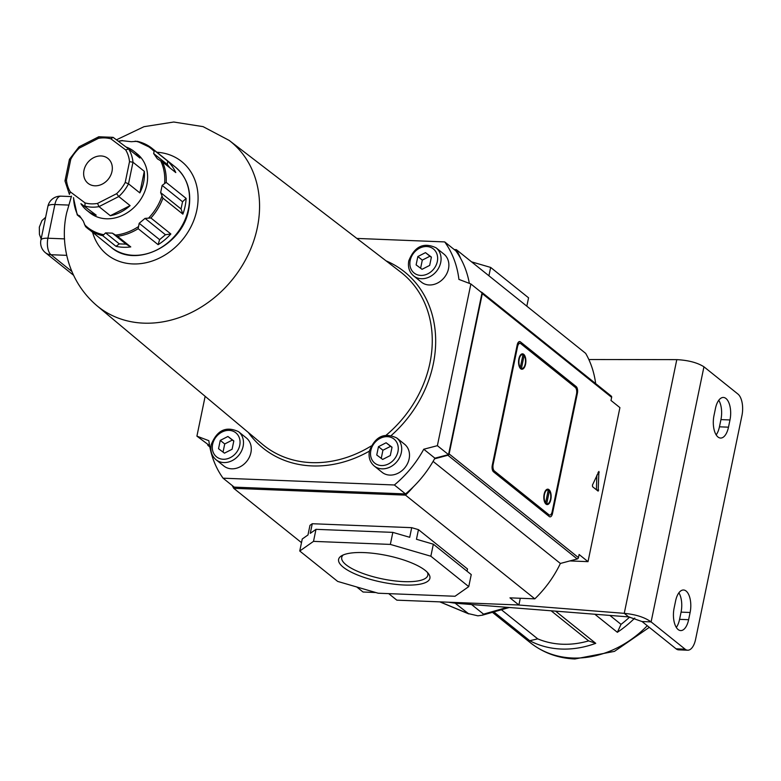 <?xml version="1.0" encoding="UTF-8"?>
<svg xmlns="http://www.w3.org/2000/svg" width="781" height="781" viewBox="0 0 781 781"><rect width="100%" height="100%" fill="white"/><g stroke="black" fill="none" stroke-linecap="round" stroke-linejoin="round"><path stroke-width="1.17" d="M676.307 627.407A16.694 7.917 92.3 0 0 679.577 619.353L681.071 612.128A16.694 7.917 92.3 0 0 678.884 592.808M690.111 612.489A16.694 7.917 92.3 0 0 686.099 591.032A16.694 7.917 92.3 0 0 683.521 589.997A16.694 7.917 92.3 0 0 675.614 600.862L674.12 608.087A16.694 7.917 92.3 0 0 680.71 630.579A16.694 7.917 92.3 0 0 688.617 619.704L690.111 612.489L681.071 612.128M718.754 400.272A16.694 7.917 -87.7 0 1 720.941 419.602L719.447 426.816A16.694 7.917 -87.7 0 1 716.177 434.88M725.979 398.505A16.694 7.917 -87.7 0 1 729.981 419.953L728.488 427.178A16.694 7.917 -87.7 0 1 720.58 438.053A16.694 7.917 -87.7 0 1 713.99 415.551L715.484 408.336A16.694 7.917 -87.7 0 1 723.401 397.461A16.694 7.917 -87.7 0 1 725.979 398.505M687.69 650.212L678.65 649.86A16.694 7.917 -87.7 0 1 676.073 648.816L642.07 621.549L651.11 621.91L685.113 649.177A16.694 7.917 92.3 0 0 687.69 650.212A16.694 7.917 92.3 0 0 695.598 639.336L741.95 415.521A16.694 7.917 92.3 0 0 737.947 394.063L703.945 366.797C697.404 362.648 688.354 360.256 676.795 359.631L588.835 359.524M642.07 621.549L628.715 616.912L624.253 613.339L518.272 604.982M628.715 616.912L458.75 603.508A128.445 106.733 128.7 0 1 448.743 602.219M703.945 366.797L651.11 621.91C644.667 617.293 635.714 614.432 624.253 613.339L676.795 359.631M493.836 611.913L529.752 640.713A97.615 81.117 -51.3 0 0 561.285 649.04A97.615 81.117 -51.3 0 0 595.737 643.329L588.649 640.889A92.48 76.85 -51.3 0 1 562.281 644.227A92.48 76.85 -51.3 0 1 537.718 638.858L501.412 609.746M470.621 603.781A128.445 106.733 128.7 0 1 455.128 603.166L468.746 613.895L439.791 601.868M440.006 601.878L468.063 613.534L477.884 615.828L482.414 615.174L483.556 614.149L507.357 607.345M471.548 604.523L483.556 614.149M551.132 610.801L588.649 640.889M609.902 615.428L621.032 624.361A92.48 76.85 -51.3 0 0 629.691 617.019M594.839 614.247L617.361 632.298A97.615 81.117 -51.3 0 0 634.768 618.074M617.361 632.298L621.032 624.361M529.752 640.713L537.718 638.858M555.603 611.152L595.737 643.329M548.975 489.648A7.703 3.651 92.3 0 0 547.793 489.17A7.703 3.651 92.3 0 0 543.937 495.437A7.703 3.651 92.3 0 0 545.987 504.087A7.703 3.651 92.3 0 0 547.178 504.575A7.703 3.651 92.3 0 0 551.035 498.307A7.703 3.651 92.3 0 0 548.975 489.648M523.709 354.32A7.703 3.651 92.3 0 0 522.518 353.842A7.703 3.651 92.3 0 0 518.662 360.109A7.703 3.651 92.3 0 0 520.712 368.769A7.703 3.651 92.3 0 0 521.903 369.247A7.703 3.651 92.3 0 0 525.759 362.98A7.703 3.651 92.3 0 0 523.709 354.32M575.304 387.396L520.761 343.66A5.135 2.441 92.3 0 0 519.97 343.337A5.135 2.441 92.3 0 0 517.539 346.686L493.153 464.422A5.135 2.441 92.3 0 0 494.393 471.021L548.926 514.757A5.135 2.441 92.3 0 0 549.726 515.079A5.135 2.441 92.3 0 0 552.157 511.731L576.534 393.995A5.135 2.441 92.3 0 0 575.304 387.396M548.077 490.878L549.365 490.937A6.931 3.29 92.3 0 1 550.585 498.786A6.931 3.29 92.3 0 1 547.208 503.804L545.616 503.735M545.548 503.657L546.72 503.706A6.931 3.29 92.3 0 0 547.208 503.804M546.72 503.706L549.365 490.937M544.962 502.788L545.607 502.808A6.931 3.29 92.3 0 1 544.386 494.949A6.931 3.29 92.3 0 1 547.764 489.941L546.173 489.882M545.607 502.808L548.252 490.038A6.931 3.29 92.3 0 0 547.764 489.941M522.801 355.56L524.09 355.609A6.931 3.29 92.3 0 1 525.31 363.468A6.931 3.29 92.3 0 1 521.933 368.476L520.341 368.417M520.273 368.329L521.444 368.378A6.931 3.29 92.3 0 0 521.933 368.476M521.444 368.378L524.09 355.609M519.687 367.46L520.331 367.48A6.931 3.29 92.3 0 1 519.111 359.631A6.931 3.29 92.3 0 1 522.489 354.613L520.898 354.554M520.331 367.48L522.977 354.711A6.931 3.29 92.3 0 0 522.489 354.613M343.25 567.191A46.616 13.56 11.7 0 1 341.609 555.769A46.616 13.56 11.7 0 1 382.221 554.617A46.616 13.56 11.7 0 1 425.264 570.442A46.616 13.56 11.7 0 1 428.574 573.781A46.616 13.56 11.7 0 1 400.087 584.774A46.616 13.56 11.7 0 1 343.25 567.191M343.279 554.94A43.961 12.799 -168.3 0 0 341.746 557.302A43.961 12.799 -168.3 0 0 346.09 564.8A43.961 12.799 -168.3 0 0 393.487 580.752A43.961 12.799 -168.3 0 0 427.842 575.138A43.961 12.799 -168.3 0 0 427.373 572.356M598.9 471.421L598.148 491.132L592.584 486.729L592.437 485.099L598.9 471.421M413.413 486.778A102.243 84.963 128.7 0 1 405.505 495.134L534.829 598.842A102.243 84.963 -51.3 0 0 560.377 563.462L577.208 558.962A1.542 1.279 -51.3 0 0 578.457 557.614L579.102 554.5L588.015 561.646L569.857 560.924M433.084 461.386L560.377 563.462M577.208 558.962L447.884 455.255A1.542 1.279 -51.3 0 0 449.134 453.917L482.316 293.646A1.542 1.279 -51.3 0 0 481.643 292.231L480.745 291.879M447.884 455.255L434.539 458.828M574.191 386.497L576.173 386.575L520.429 341.883A5.135 2.441 -87.7 0 0 519.638 341.561A5.135 2.441 -87.7 0 0 517.207 344.899L492.284 465.242A5.135 2.441 -87.7 0 0 493.524 471.841L549.258 516.534A5.135 2.441 -87.7 0 0 550.058 516.856A5.135 2.441 -87.7 0 0 552.489 513.507L577.403 393.175L576.671 393.146M576.173 386.575A5.135 2.441 -87.7 0 1 577.403 393.175M467.048 571.214L467.507 568.978L418.46 529.645L411.704 527.673L312.263 523.729L310.272 533.355L315.993 529.333L313.503 541.37L390.344 544.416L430.848 556.218L468.746 586.619L455.011 596.264L378.16 593.218L337.665 581.415L299.758 551.015L313.503 541.37M299.758 551.015L302.257 538.988L307.978 534.965L309.969 525.34L312.263 523.729M232.201 485.518A102.243 84.963 -51.3 0 0 233.734 488.32L405.505 495.134M233.734 488.32L301.495 542.649M207.736 444.819A1.542 1.279 -51.3 0 0 208.429 445.746L209.698 446.244M454.269 249.578L456.338 249.656L585.662 353.363A102.243 84.963 128.7 0 1 595.659 383.588M460.683 258.501A102.243 84.963 -51.3 0 0 456.338 249.656M481.926 292.397L611.25 396.094A1.542 1.279 -51.3 0 1 611.64 397.353L610.996 400.468L619.919 407.623L588.015 561.646M520.283 598.266L518.887 605.002L396.836 600.159L388.704 593.638M356.771 586.98L363.058 592.018L375.798 592.525M534.829 598.842L509.964 597.855L518.887 605.002M468.746 586.619L471.246 574.582L433.338 544.191L416.458 539.271L418.46 529.645M411.704 527.673L409.713 537.299L392.833 532.378L315.993 529.333M433.338 544.191L430.848 556.218M392.833 532.378L390.344 544.416M488.916 275.791L490.653 267.424L471.539 261.85M526.824 306.181L528.561 297.815L490.653 267.424M596.85 475.121L596.42 489.804M409.127 458.877A17.983 14.946 -51.3 0 0 404.558 444.223L396.748 437.965A17.983 14.946 128.7 0 1 401.327 452.619A17.983 14.946 128.7 0 1 390.178 466.999A17.983 14.946 128.7 0 1 374.255 466.023L382.055 472.28A17.983 14.946 -51.3 0 0 397.988 473.257A17.983 14.946 -51.3 0 0 409.127 458.877M448.499 268.752A17.983 14.946 -51.3 0 0 443.93 254.098L436.12 247.841A17.983 14.946 128.7 0 1 440.699 262.494A17.983 14.946 128.7 0 1 429.56 276.874A17.983 14.946 128.7 0 1 413.627 275.898L421.428 282.156A17.983 14.946 -51.3 0 0 437.36 283.132A17.983 14.946 -51.3 0 0 448.499 268.752M250.916 452.599A17.983 14.946 -51.3 0 0 246.347 437.946L238.547 431.688A17.983 14.946 128.7 0 1 243.116 446.341A17.983 14.946 128.7 0 1 231.977 460.722A17.983 14.946 128.7 0 1 216.044 459.745L223.854 466.003A17.983 14.946 -51.3 0 0 239.777 466.979A17.983 14.946 -51.3 0 0 250.916 452.599M386.117 442.768L392.033 447.201L390.305 455.538L382.661 459.433L376.745 455.001L378.473 446.664L386.117 442.768L391.984 447.406M469.332 283.376A102.243 84.963 128.7 0 0 455.86 250.857L444.711 241.915L356.849 238.43M205.149 396.318L196.91 436.14L208.859 440.699A102.243 84.963 128.7 0 0 223.063 478.187L394.376 484.981A102.243 84.963 -51.3 0 0 423.751 449.231L437.38 445.687L470.875 283.962L458.916 279.403A102.243 84.963 128.7 0 0 444.711 241.915M223.063 478.187L234.212 487.129L405.524 493.924A102.243 84.963 -51.3 0 0 434.9 458.174L448.528 454.63L482.023 292.895L470.875 283.962M209.601 445.668L196.91 436.14M405.524 493.924L394.376 484.981M448.528 454.63L437.38 445.687M220.262 440.386L218.534 448.724L224.45 453.156L232.094 449.26L233.822 440.923L227.906 436.481L220.262 440.386L224.723 443.959L223.034 452.092M233.783 441.119L232.367 440.054L224.723 443.959M232.367 440.054L227.906 436.481M434.9 458.174L423.751 449.231M429.677 265.413L431.405 257.076L425.489 252.634L417.845 256.539L416.117 264.876L422.033 269.308L429.677 265.413M431.366 257.281L429.95 256.217L422.306 260.112L420.617 268.254M422.306 260.112L417.845 256.539M429.95 256.217L425.489 252.634M381.245 458.379L382.924 450.237L378.473 446.664M382.924 450.237L390.568 446.341M83.977 170.326A15.923 13.238 -51.3 0 0 88.019 183.31A15.923 13.238 -51.3 0 0 102.135 184.17A15.923 13.238 -51.3 0 0 111.995 171.439A15.923 13.238 -51.3 0 0 107.954 158.455A15.923 13.238 -51.3 0 0 93.837 157.586A15.923 13.238 -51.3 0 0 83.977 170.326M182.549 201.752L186.122 198.403A51.38 42.691 128.7 0 1 185.107 206.291A51.38 42.691 128.7 0 1 182.871 214.131L181.046 208.966L182.549 201.752L162.145 185.39L160.652 192.604L162.926 198.14A51.38 42.691 128.7 0 1 150.918 217.987L145.051 218.377L139.194 223.288L138.169 228.687A51.38 42.691 128.7 0 1 117.511 236.282L112.376 233.158L105.591 232.884L102.75 235.696A51.38 42.691 128.7 0 1 87.823 228.589A51.38 42.691 128.7 0 1 85.549 226.597L111.107 247.255A51.38 42.691 -51.3 0 0 156.62 250.057A51.38 42.691 -51.3 0 0 188.446 208.976A51.38 42.691 -51.3 0 0 175.393 167.095C187.45 177.56 191.892 191.667 188.709 209.406C182.822 245.478 135.484 268.957 111.107 247.255M181.046 208.966L160.652 192.604M86.798 210.323A37.761 31.377 -51.3 0 0 96.219 215.156L80.912 203.665A37.761 31.377 -51.3 0 0 86.798 210.323L89.971 212.862A37.761 31.377 -51.3 0 0 123.427 214.912A37.761 31.377 -51.3 0 0 146.818 184.716A37.761 31.377 -51.3 0 0 137.222 153.935L134.049 151.397A37.761 31.377 -51.3 0 0 125.975 146.984M186.122 198.403L166.187 182.412L162.145 185.39M169.877 167.847L167.359 164.518L167.632 161.042L154.384 150.411L153.642 153.515L157.381 158.816L162.516 161.94A51.38 42.691 128.7 0 1 166.187 182.412M122.412 140.726L131.315 141.703L137.183 141.312A51.38 42.691 128.7 0 1 152.11 148.419A51.38 42.691 128.7 0 1 154.384 150.411M167.632 161.042A51.38 42.691 128.7 0 1 175.774 172.572L162.516 161.94M69.694 159.734L70.759 159.314L66.453 180.118L64.979 180.928L69.411 194.391L70.3 191.853L85.07 202.933A35.194 29.248 -51.3 0 0 97.527 203.421L116.603 193.698A35.194 29.248 -51.3 0 0 125.214 182.451L129.519 161.647A35.194 29.248 -51.3 0 0 125.673 149.903L128.621 148.966L139.945 158.045A37.761 31.377 -51.3 0 0 134.049 151.397M125.214 182.451L128.504 183.818L139.838 192.897A37.761 31.377 -51.3 0 0 143.655 182.178A37.761 31.377 -51.3 0 0 144.3 171.332L132.975 162.243L128.504 183.818A37.761 31.377 128.7 0 1 118.771 196.539L98.992 206.623A37.761 31.377 128.7 0 1 84.895 206.067L85.07 202.933M97.527 203.421L98.992 206.623L110.316 215.712A37.761 31.377 -51.3 0 0 130.095 205.618L118.771 196.539L116.603 193.698M182.871 214.131L162.926 198.14M170.854 233.978A51.38 42.691 128.7 0 1 158.113 244.678L159.597 239.65L165.445 234.739L170.854 233.978L150.918 217.987M158.113 244.678L138.169 228.687M130.759 246.913A51.38 42.691 128.7 0 1 115.998 246.327L119.308 243.887L126.083 244.15L130.759 246.913L117.511 236.282M115.998 246.327L102.75 235.696M80.746 217.743L77.407 215.068M85.549 226.597L83.264 221.072L79.525 215.771L77.69 215A50.628 42.067 -51.3 0 1 73.59 197.798M80.912 203.665L96.219 215.156M110.316 215.712L130.095 205.618M139.838 192.897L144.3 171.332M119.308 243.887L105.591 232.884M126.083 244.15L112.376 233.158M159.597 239.65L139.194 223.288M165.445 234.739L145.051 218.377M167.359 164.518L153.642 153.515M175.393 167.095L152.11 148.419L137.183 141.312M64.979 180.928L69.441 159.324L79.008 146.828L98.777 136.763L113.04 137.339L110.902 138.833A35.194 29.248 -51.3 0 0 98.445 138.335L79.369 148.068A35.194 29.248 -51.3 0 0 70.759 159.314M79.437 147.013L79.369 148.068M129.519 161.647L132.975 162.243A37.761 31.377 128.7 0 0 128.621 148.966L113.284 137.466M98.445 138.335L98.777 136.763M66.736 255.348L50.99 254.723L71.754 271.378M68.562 205.071L54.885 204.524L47.905 238.225L64.579 238.879M54.885 204.524A12.847 6.092 -87.7 0 1 60.967 196.168A12.847 12.847 0 0 0 47.885 206.389A12.847 3.739 11.7 0 1 54.885 204.524M45.444 252.712A12.847 10.67 128.7 0 0 50.99 254.723A12.847 6.092 -87.7 0 1 47.905 238.225A12.847 3.739 -168.3 0 0 40.905 240.089A12.847 12.847 0 0 0 45.444 252.712L73.424 275.146M729.981 419.953L720.941 419.602M458.75 603.508L457.578 602.571M676.073 648.816L685.113 649.177M728.488 427.178L719.447 426.816M688.617 619.704L679.577 619.353M492.43 612.314L530.348 642.714A97.615 81.117 -51.3 0 0 572.483 658.012A97.615 81.117 -51.3 0 0 647.273 625.718M517.539 346.686L516.846 346.657M492.46 464.392L493.153 464.422M494.393 471.021L492.831 470.963M546.944 514.679L548.926 514.757M599.193 472.388L598.08 472.339M449.134 453.917L578.457 557.614M611.64 397.353L482.316 293.646M208.429 445.746L209.816 446.859M520.429 341.883L518.828 341.814M551.581 513.478L552.489 513.507M596.684 490.019L598.676 490.097M397.949 451.643A15.415 12.808 -51.3 0 0 387.376 436.657A15.415 12.808 -51.3 0 0 370.829 450.559A15.415 12.808 -51.3 0 0 381.392 465.544A15.415 12.808 -51.3 0 0 397.949 451.643M437.321 261.518A15.415 12.808 -51.3 0 0 426.748 246.532A15.415 12.808 -51.3 0 0 410.201 260.434A15.415 12.808 -51.3 0 0 420.774 275.42A15.415 12.808 -51.3 0 0 437.321 261.518M239.738 445.355A15.415 12.808 -51.3 0 0 229.175 430.38A15.415 12.808 -51.3 0 0 212.617 444.282A15.415 12.808 -51.3 0 0 223.19 459.257A15.415 12.808 -51.3 0 0 239.738 445.355M386.019 260.825A113.001 93.905 128.7 0 1 391.388 435.368M369.384 451.135A113.001 93.905 128.7 0 1 311.961 465.915A113.001 93.905 128.7 0 1 248.358 432.498M116.437 139.828L144.007 126.688L173.733 122.021L203.089 126.639L229.204 140.434A105.865 87.97 128.7 0 1 257.33 227.671A105.865 87.97 128.7 0 1 143.655 323.149A105.865 87.97 128.7 0 1 96.776 305.586L262.455 444.301A110.433 91.767 -51.3 0 0 311.365 462.625A110.433 91.767 -51.3 0 0 371.16 446M386.322 435.066A110.433 91.767 -51.3 0 0 400.604 272.013L229.204 140.434M92.607 232.426A59.629 49.545 -51.3 0 0 145.813 262.777A59.629 49.545 -51.3 0 0 196.822 210.157A59.629 49.545 -51.3 0 0 156.893 152.256M164.645 183.018A50.628 42.067 -51.3 0 0 160.661 160.749M153.828 151.055A50.628 42.067 -51.3 0 0 135.103 141.156M122.705 140.658A50.628 42.067 -51.3 0 0 118.429 141.322M125.673 149.903L110.902 138.833M66.453 180.118A35.194 29.248 -51.3 0 0 70.3 191.853M84.524 224.684A50.628 42.067 -51.3 0 0 103.248 234.593M115.647 235.081A50.628 42.067 -51.3 0 0 138.13 226.812M148.839 217.831A50.628 42.067 -51.3 0 0 161.911 196.226M113.304 137.485L128.582 148.937M71.335 196.578L60.967 196.168M47.885 206.389L40.905 240.089M41.149 238.927L39.441 234.437L39.323 227.144L41.949 220.603L45.62 217.313M530.348 642.714C543.166 652.809 557.995 658.237 574.865 658.979L614.471 651.374L649.294 627.338M509.271 607.501L482.551 615.135M519.97 343.337L517.735 343.25M549.726 515.079L547.315 514.982M209.835 446.937L208.146 445.59M396.748 437.965C384.311 432.127 375.202 436.452 369.423 450.94C368.3 457.217 369.911 462.245 374.255 466.023M436.12 247.841C423.683 242.003 414.574 246.327 408.795 260.805C407.672 267.092 409.283 272.12 413.627 275.898M238.547 431.688C226.109 425.85 217.001 430.165 211.221 444.653C210.089 450.93 211.7 455.967 216.044 459.745M96.776 305.586C67.098 280.203 59.893 241.729 66.697 212.705L71.501 196.129M73.434 197.671L77.241 214.902M122.275 140.531L118.273 141.205"/></g></svg>
